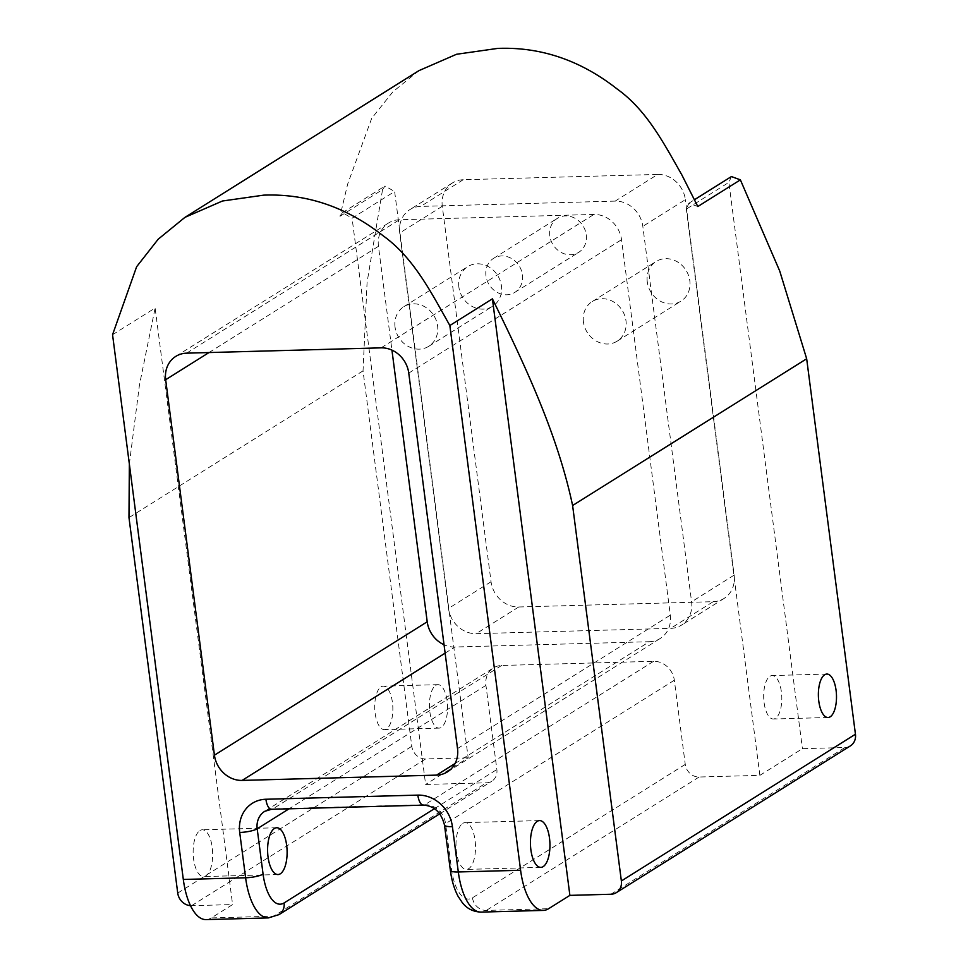 <?xml version="1.0" encoding="UTF-8"?>
<svg xmlns="http://www.w3.org/2000/svg" width="968" height="968" viewBox="0 0 968 968"><rect width="100%" height="100%" fill="white"/><g stroke="black" fill="none" stroke-linecap="round" stroke-linejoin="round"><path stroke-width="0.73" stroke-dasharray="4.84 3.63" d="M610.905 894.25L844.967 747.514L802.424 748.675L759.868 775.356L699.102 777.014A13.37 11.81 -122.1 0 1 685.259 764.393L674.333 680.238A20.062 17.714 57.9 0 0 653.582 661.313L501.642 665.464A20.062 17.714 57.9 0 0 493.511 667.884A20.062 17.714 57.9 0 0 485.936 685.38L496.862 769.536A13.37 11.81 57.9 0 1 491.817 781.2A13.37 11.81 57.9 0 1 486.396 782.81L425.618 784.467L352.074 218.187L394.629 191.507L468.173 757.787L425.618 784.467M419.011 70.603L392.899 91.791L371.688 118.35L347.645 184.126L339.998 216.287L342.442 212.694L352.074 218.187M697.819 206.535L688.853 203.244L686.324 209.076L728.88 182.395L802.424 748.675M759.868 775.356L686.324 209.076M615.152 201.114L420.681 206.414A26.753 23.619 -122.1 0 0 409.839 209.645A26.753 23.619 -122.1 0 0 399.736 232.973L448.499 608.436A26.753 23.619 -122.1 0 0 476.171 633.665L670.642 628.365A26.753 23.619 57.9 0 0 681.484 625.134A26.753 23.619 57.9 0 0 691.588 601.806L642.825 226.343A26.753 23.619 57.9 0 0 615.152 201.114L657.708 174.434L463.236 179.733A26.753 23.619 -122.1 0 0 452.395 182.964A26.753 23.619 -122.1 0 0 442.291 206.293L491.054 581.756A26.753 23.619 -122.1 0 0 518.727 606.984L713.198 601.685L670.642 628.365M199.965 830.52A23.401 9.741 -91.6 0 1 202.264 829.782A23.401 9.741 -91.6 0 1 212.645 852.917A23.401 9.741 -91.6 0 1 203.546 876.572A23.401 9.741 -91.6 0 1 193.31 856.256A23.401 9.741 -91.6 0 1 199.965 830.52M190.478 905.673A13.37 11.81 -122.1 0 0 191.567 905.697L232.598 904.572L211.314 917.918L273.605 916.212L486.396 782.81M339.998 216.287L382.554 189.607L367.09 282.281L363.036 370.865L411.799 746.328A13.37 11.81 -122.1 0 0 425.63 758.948L468.173 757.787M435.757 685.356A21.732 9.051 -91.6 0 1 437.899 684.666A21.732 9.051 -91.6 0 1 447.543 706.144A21.732 9.051 -91.6 0 1 439.085 728.117A21.732 9.051 -91.6 0 1 429.574 709.241A21.732 9.051 -91.6 0 1 435.757 685.356M382.554 189.607L384.998 186.013L394.629 191.507M462.801 823.357A23.401 9.741 -91.6 0 1 465.112 822.619A23.401 9.741 -91.6 0 1 475.494 845.742A23.401 9.741 -91.6 0 1 466.382 869.409A23.401 9.741 -91.6 0 1 456.158 849.081A23.401 9.741 -91.6 0 1 462.801 823.357M112.554 334.71L155.122 308.03L232.598 904.572M129.349 464.035L139.416 385.191L155.122 308.03M770.008 676.233A21.732 9.051 -91.6 0 1 772.149 675.555A21.732 9.051 -91.6 0 1 781.793 697.033A21.732 9.051 -91.6 0 1 773.335 719.006A21.732 9.051 -91.6 0 1 763.837 700.13A21.732 9.051 -91.6 0 1 770.008 676.233M731.409 176.563L728.88 182.395M657.708 174.434A26.753 23.619 57.9 0 1 685.38 199.662L642.825 226.343M713.198 601.685A26.753 23.619 57.9 0 0 724.04 598.454A26.753 23.619 57.9 0 0 734.143 575.125L685.38 199.662M206.051 919.6A53.494 22.276 88.4 0 0 211.314 917.918M455.057 763.522L649.371 641.711L454.887 647.011A26.753 23.619 57.9 0 1 444.046 644.749M649.371 641.711A26.753 23.619 -122.1 0 0 660.212 638.481A26.753 23.619 -122.1 0 0 670.316 615.152L621.541 239.689A26.753 23.619 -122.1 0 0 593.88 214.448L399.397 219.76A26.753 23.619 57.9 0 0 388.555 222.991A26.753 23.619 57.9 0 0 378.452 246.32L391.931 350.114M381.065 686.844A21.732 9.051 -91.6 0 1 383.207 686.155A21.732 9.051 -91.6 0 1 392.839 707.632A21.732 9.051 -91.6 0 1 384.393 729.606A21.732 9.051 -91.6 0 1 374.882 710.742A21.732 9.051 -91.6 0 1 381.065 686.844M844.967 747.514A13.37 11.81 -122.1 0 0 850.388 745.892M647.277 281.906A23.401 20.667 57.9 0 1 656.11 261.493A23.401 20.667 57.9 0 1 686.058 270.35A23.401 20.667 57.9 0 1 680.976 301.157A23.401 20.667 57.9 0 1 647.277 281.906M458.88 287.048A23.401 20.667 57.9 0 1 467.713 266.636A23.401 20.667 57.9 0 1 497.661 275.493A23.401 20.667 57.9 0 1 492.579 306.299A23.401 20.667 57.9 0 1 458.88 287.048M549.812 235.841A20.062 17.714 57.9 0 1 557.386 218.344A20.062 17.714 57.9 0 1 583.051 225.943A20.062 17.714 57.9 0 1 578.695 252.346A20.062 17.714 57.9 0 1 549.812 235.841M583.438 321.933A23.401 20.667 57.9 0 1 592.271 301.52A23.401 20.667 57.9 0 1 622.218 310.377A23.401 20.667 57.9 0 1 617.136 341.184A23.401 20.667 57.9 0 1 583.438 321.933M395.041 327.063A23.401 20.667 57.9 0 1 403.886 306.662A23.401 20.667 57.9 0 1 433.821 315.507A23.401 20.667 57.9 0 1 428.739 346.314A23.401 20.667 57.9 0 1 395.041 327.063M485.972 275.868A20.062 17.714 57.9 0 1 493.547 258.371A20.062 17.714 57.9 0 1 519.211 265.958A20.062 17.714 57.9 0 1 514.855 292.36A20.062 17.714 57.9 0 1 485.972 275.868M485.936 685.38L289.045 808.812M434.475 808.655L496.862 769.536M501.642 665.464L272.903 808.861A20.062 17.714 -122.1 0 0 264.772 811.293L493.511 667.884M268.342 917.906A53.494 22.276 88.4 0 0 273.605 916.212A13.37 11.81 57.9 0 0 279.026 914.603M653.582 661.313L424.831 804.723L272.903 808.861A13.37 5.566 -91.6 0 1 271.584 809.284M191.567 905.697L425.63 758.948M674.333 680.238L445.582 823.647A20.062 17.714 -122.1 0 0 424.831 804.723A13.37 5.566 -91.6 0 1 423.512 805.146M685.259 764.393L472.481 897.796A40.124 16.71 -91.6 0 1 451.475 868.962L445.582 823.647A13.37 2.904 -7.4 0 0 444.481 825.038M363.036 370.865L128.974 517.614M699.102 777.014L486.311 910.416A53.494 22.276 -91.6 0 1 481.048 912.098M463.236 179.733L420.681 206.414M442.291 206.293L399.736 232.973M734.143 575.125L691.588 601.806M491.054 581.756L448.499 608.436M518.727 606.984L476.171 633.665M451.475 868.962A13.37 2.904 -7.4 0 0 450.362 870.353M472.481 897.796A13.37 11.81 -122.1 0 0 486.311 910.416L548.602 908.71M445.135 653.134L454.887 647.011M457.525 748.554L670.316 615.152M408.762 373.091L621.541 239.689M209.003 352.546L378.452 246.32M381.089 347.851L593.88 214.448M186.618 353.163L399.397 219.76M177.737 893.077L411.799 746.328M439.811 813.798L491.817 781.2M276.715 827.749L202.264 829.782M277.998 874.54L203.546 876.572M342.442 212.694L384.998 186.013M688.853 203.244L694.516 199.686M452.395 182.964L409.839 209.645M724.04 598.454L681.484 625.134M447.422 771.883L660.212 638.481M175.777 356.393L388.555 222.991M437.899 684.666L383.207 686.155M439.085 728.117L384.393 729.606M539.563 820.586L465.112 822.619M540.834 867.376L466.382 869.409M826.841 674.055L772.149 675.555M828.027 717.506L773.335 719.006M617.136 341.184L680.976 301.157M592.271 301.52L656.11 261.493M428.739 346.314L492.579 306.299M403.886 306.662L467.713 266.636M514.855 292.36L578.695 252.346M493.547 258.371L557.386 218.344"/><path stroke-width="1.45" d="M274.416 828.487A23.401 9.741 -91.6 0 1 276.715 827.749A23.401 9.741 -91.6 0 1 287.097 850.884A23.401 9.741 -91.6 0 1 277.998 874.54A23.401 9.741 -91.6 0 1 267.761 854.224A23.401 9.741 -91.6 0 1 274.416 828.487M184.948 217.352L419.011 70.603L456.533 54.269L497.733 48.4C540.834 46.754 580.691 60.331 617.306 89.129C646.914 110.304 664.072 143.796 681.895 175.002L697.819 206.535L740.375 179.854L779.724 271.028L806.671 358.765L572.608 505.514C557.374 433.761 524.958 365.311 492.409 298.834L449.854 325.514C431.462 293.05 413.953 257.948 383.243 235.865C346.617 207.067 306.759 193.503 263.671 195.149L222.471 201.005L184.948 217.352L158.183 239.217L136.621 266.732L112.554 334.71L183.315 879.464A53.494 22.276 88.4 0 0 206.051 919.6L268.342 917.906L279.026 914.603L439.811 813.798M452.419 826.648A33.432 29.524 -122.1 0 0 417.837 795.115A13.37 5.566 -91.6 0 0 423.512 805.146C434.305 805.848 441.287 812.479 444.481 825.038A13.37 2.904 -7.4 0 0 452.419 826.648L458.312 871.962A53.494 22.276 -91.6 0 0 481.048 912.098C469.577 911.65 464.313 905.104 462.365 902.733L458.07 896.283C454.21 888.963 451.645 880.323 450.362 870.353A13.37 2.904 -7.4 0 0 458.312 871.962L520.602 870.268L449.854 325.514M436.58 775.114L242.109 780.414A26.753 23.619 57.9 0 1 214.436 755.185L165.673 379.722A26.753 23.619 57.9 0 1 175.777 356.393A26.753 23.619 57.9 0 1 186.618 353.163L381.089 347.851A26.753 23.619 -122.1 0 1 408.762 373.091L457.525 748.554A26.753 23.619 -122.1 0 1 447.422 771.883A26.753 23.619 -122.1 0 1 436.58 775.114L455.057 763.522M190.478 905.673A13.37 11.81 -122.1 0 1 177.737 893.077L128.974 517.614L129.349 464.035M520.602 870.268A53.494 22.276 88.4 0 0 543.338 910.404A53.494 22.276 88.4 0 0 548.602 908.71L569.886 895.376L610.905 894.25A13.37 11.81 -122.1 0 0 616.326 892.641A13.37 11.81 -122.1 0 0 621.371 880.977L572.608 505.514M740.375 179.854L731.409 176.563L694.516 199.686M569.886 895.376L492.409 298.834M537.252 821.324A23.401 9.741 -91.6 0 1 539.563 820.586A23.401 9.741 -91.6 0 1 549.933 843.709A23.401 9.741 -91.6 0 1 540.834 867.376A23.401 9.741 -91.6 0 1 530.597 847.048A23.401 9.741 -91.6 0 1 537.252 821.324M444.046 644.749A26.753 23.619 57.9 0 1 427.215 621.783L391.931 350.114M616.326 892.641L850.388 745.892A13.37 11.81 -122.1 0 0 855.446 734.228L806.671 358.765M824.7 674.744A21.732 9.051 -91.6 0 1 826.841 674.055A21.732 9.051 -91.6 0 1 836.485 695.532A21.732 9.051 -91.6 0 1 828.027 717.506A21.732 9.051 -91.6 0 1 818.529 698.642A21.732 9.051 -91.6 0 1 824.7 674.744M289.045 808.812L257.185 828.789L263.078 874.104A40.124 16.71 88.4 0 0 284.084 902.938L434.475 808.655M423.512 805.146L271.584 809.284L264.772 811.293A20.062 17.714 -122.1 0 0 257.185 828.789A13.37 2.904 172.6 0 1 239.713 832.456L245.606 877.77A53.494 22.276 88.4 0 0 268.342 917.906M263.078 874.104A13.37 2.904 172.6 0 1 245.606 877.77L183.315 879.464M284.084 902.938A13.37 11.81 57.9 0 1 279.026 914.603M271.584 809.284A13.37 5.566 -91.6 0 1 265.897 799.253A33.432 29.524 -122.1 0 0 239.713 832.456M417.837 795.115L265.897 799.253M242.109 780.414L445.135 653.134M214.436 755.185L427.215 621.783M165.673 379.722L209.003 352.546M621.371 880.977L855.446 734.228M450.362 870.353L444.481 825.038M481.048 912.098L543.338 910.404"/></g></svg>
